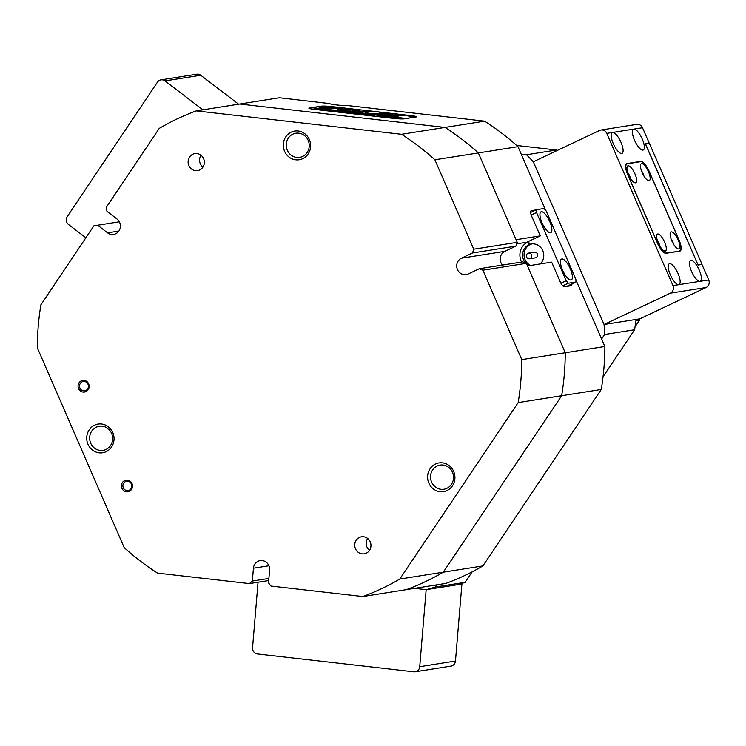 <?xml version="1.0" encoding="UTF-8"?>
<svg xmlns="http://www.w3.org/2000/svg" width="746" height="746" viewBox="0 0 746 746"><rect width="100%" height="100%" fill="white"/><g stroke="black" fill="none" stroke-linecap="round" stroke-linejoin="round"><path stroke-width="1.12" d="M690.871 260.335A11.498 3.777 64.7 0 0 690.526 260.438A11.498 3.777 64.7 0 0 691.794 271.945A11.498 3.777 64.7 0 0 700 281.335A11.498 3.777 64.7 0 0 700.354 281.223A11.498 3.777 64.7 0 0 699.077 269.716A11.498 3.777 64.7 0 0 690.871 260.335M669.619 263.692A11.498 3.777 64.7 0 0 669.265 263.795A11.498 3.777 64.7 0 0 670.542 275.302A11.498 3.777 64.7 0 0 678.748 284.692A11.498 3.777 64.7 0 0 679.093 284.58A11.498 3.777 64.7 0 0 677.825 273.073A11.498 3.777 64.7 0 0 669.619 263.692M633.811 129.095A11.498 3.777 64.7 0 0 633.466 129.207A11.498 3.777 64.7 0 0 634.734 140.705A11.498 3.777 64.7 0 0 642.94 150.095A11.498 3.777 64.7 0 0 643.294 149.993A11.498 3.777 64.7 0 0 642.017 138.486A11.498 3.777 64.7 0 0 633.811 129.095L612.55 132.452A11.498 3.777 64.7 0 0 612.205 132.564A11.498 3.777 64.7 0 0 613.482 144.071A11.498 3.777 64.7 0 0 621.688 153.452A11.498 3.777 64.7 0 0 622.033 153.35A11.498 3.777 64.7 0 0 620.765 141.843A11.498 3.777 64.7 0 0 612.55 132.452L606.759 133.375L672.948 285.606L678.748 284.692L708.7 279.955L701.967 264.466L698.097 265.082L645.374 143.819L649.244 143.213L642.511 127.725L633.811 129.095M708.7 279.955A5.744 5.409 81 0 1 706.07 287.527L639.807 318.859L604.064 324.51L670.328 293.178A5.744 5.409 -99 0 0 672.948 285.606M606.759 133.375A5.744 5.409 -99 0 0 600.95 130.018L636.702 124.368A5.744 5.409 81 0 1 642.511 127.725M648.451 143.586L649.244 143.213M600.95 130.018A5.744 5.409 -99 0 0 599.57 130.447L533.306 161.779L604.064 324.51L635.946 319.465A257.211 241.853 -99 0 1 636.002 320.248L634.604 329.76L604.642 334.488A257.211 241.853 -99 0 0 604.064 324.51L533.306 161.779A257.211 241.853 -99 0 0 526.49 154.739L556.441 150.002L516.652 145.47M679.755 251.15A11.498 3.777 64.7 0 0 680.11 251.048A11.498 3.777 64.7 0 0 679.056 240.044L649.151 171.272A11.498 3.777 64.7 0 0 640.721 161.388L627.004 163.551A11.498 3.777 64.7 0 0 626.659 163.663A11.498 3.777 64.7 0 0 627.703 174.667L657.608 243.429A11.498 3.777 64.7 0 0 666.038 253.314L679.755 251.15M700.96 264.634L701.949 264.159L649.449 143.428L645.486 144.081M635.946 319.521L639.648 318.887M639.667 318.934A1.147 1.082 81 0 1 639.574 320.081L635.946 320.649M635.06 326.804L639.574 320.081M461.252 583.642L463.173 582.999M462.921 583.381A1.147 1.082 81 0 1 462.212 583.838L459.079 584.332M697.986 264.821L645.588 144.034M701.949 264.159L698.088 264.774M200.749 75.253L165.006 80.894A5.744 5.409 -99 0 0 160.996 79.859L196.748 74.208A5.744 5.409 81 0 1 200.749 75.253L238.627 104.188M165.006 80.894L202.875 109.839M160.996 79.859A5.744 5.409 -99 0 0 157.462 82.144L67.289 216.554A5.744 5.409 -99 0 0 68.604 224.574L85.874 237.769M419.718 666.7L455.47 661.049L461.914 584.015L426.162 589.666L419.718 666.7A5.744 5.409 -99 0 1 413.844 671.792L257.482 653.962A5.744 5.409 -99 0 1 252.568 647.64L258.041 582.225M455.47 661.049A5.744 5.409 81 0 1 450.976 666.113L415.224 671.764M461.438 583.959L461.914 584.015M465.159 582.309L458.753 584.435A257.211 241.853 -99 0 1 458.044 584.622L426.162 589.666L414.59 588.342L426.162 589.666A257.211 241.853 -99 0 0 435.207 587.037L465.159 582.309L472.199 571.809M635.489 182.826A9.344 3.068 64.7 0 0 634.921 173.799A9.344 3.068 64.7 0 0 628.076 165.771A9.344 3.068 64.7 0 0 627.078 166.834A9.344 3.068 64.7 0 0 629.009 175.608A9.344 3.068 64.7 0 0 634.566 182.667A9.344 3.068 64.7 0 0 635.489 182.826M630.379 178.154A4.886 1.604 64.7 0 0 627.908 172.932M649.02 180.691A9.344 3.068 64.7 0 0 648.451 171.664A9.344 3.068 64.7 0 0 641.597 163.635A9.344 3.068 64.7 0 0 640.6 164.698A9.344 3.068 64.7 0 0 642.539 173.473A9.344 3.068 64.7 0 0 648.087 180.532A9.344 3.068 64.7 0 0 649.02 180.691M643.91 176.019A4.886 1.604 64.7 0 0 641.439 170.797M665.162 251.076A9.344 3.068 64.7 0 0 664.593 242.049A9.344 3.068 64.7 0 0 657.748 234.011A9.344 3.068 64.7 0 0 656.75 235.083A9.344 3.068 64.7 0 0 658.681 243.849A9.344 3.068 64.7 0 0 664.238 250.917A9.344 3.068 64.7 0 0 665.162 251.076M660.051 246.394A4.886 1.604 64.7 0 0 657.58 241.172M678.692 248.931A9.344 3.068 64.7 0 0 678.123 239.904A9.344 3.068 64.7 0 0 671.269 231.875A9.344 3.068 64.7 0 0 670.272 232.939A9.344 3.068 64.7 0 0 672.211 241.713A9.344 3.068 64.7 0 0 677.76 248.772A9.344 3.068 64.7 0 0 678.692 248.931M673.582 244.259A4.886 1.604 64.7 0 0 671.111 239.037M679.55 250.898A11.498 3.777 64.7 0 0 679.895 250.796A11.498 3.777 64.7 0 0 678.841 239.792L649.169 171.552A11.498 3.777 64.7 0 0 640.739 161.658L627.218 163.803A11.498 3.777 64.7 0 0 626.864 163.906A11.498 3.777 64.7 0 0 627.918 174.909L657.59 243.149A11.498 3.777 64.7 0 0 666.019 253.043L678.655 251.327M529.138 265.707A11.498 10.808 81 0 1 526.704 264.112M525.604 263.021A11.498 10.808 81 0 1 528.858 244.753L530.313 244.52M329.788 103.507A10.062 0.867 4.8 0 0 329.769 103.545A10.062 0.867 4.8 0 0 336.642 104.944A10.062 0.867 4.8 0 0 347.869 105.568L484.602 121.16L444.989 127.417L239.718 104.011L279.33 97.754L329.779 103.591M502.468 265.082A8.626 8.103 81 0 1 504.883 251.346L515.924 246.124L472.442 252.997L473.757 249.211L517.239 242.338L478.354 152.921L517.976 146.654A257.211 241.853 -99 0 0 484.602 121.16M517.976 146.654L521.221 154.142L526.49 154.739M482.895 565.916L443.283 572.173L561.654 395.734L601.267 389.477L482.895 565.916A257.211 241.853 -99 0 1 445.931 583.391L406.309 589.648A257.211 241.853 -99 0 0 443.283 572.173L561.654 395.734A257.211 241.853 -99 0 0 565.254 352.755L526.368 263.338L482.886 270.211L479.296 268.737L522.769 261.874L526.368 263.338M535.889 209.934L531.348 210.652A5.744 1.884 64.7 0 0 531.171 210.708A5.744 1.884 64.7 0 0 531.693 216.209L540.253 235.895L526.751 242.282L516.708 243.867M540.253 235.895L516.101 239.708L478.354 152.921A257.211 241.853 -99 0 0 444.989 127.417L239.718 104.011L196.235 110.884A257.211 241.853 -99 0 0 159.271 128.368L106.305 207.313L106.967 211.323L116.936 218.942A8.626 8.103 -99 0 1 120.19 227.959A8.626 8.103 -99 0 1 113.616 234.412A8.626 8.103 -99 0 1 107.601 232.845L97.633 225.227L93.865 225.851L40.899 304.797A257.211 241.853 -99 0 0 37.3 347.776L124.19 547.62A257.211 241.853 -99 0 0 157.565 573.115L249.416 583.586L252.353 581.041L268.896 578.43M557.131 150.515L556.441 150.002M601.267 389.477A257.211 241.853 -99 0 0 604.866 346.498L565.254 352.755L527.506 265.958L551.667 262.144L560.227 281.829A5.744 1.884 64.7 0 0 564.442 286.772L571.203 285.699A5.744 1.884 64.7 0 0 571.38 285.653A5.744 1.884 64.7 0 0 571.902 283.946M436.671 584.855L435.207 587.037M603.057 376.777L634.604 329.76M604.642 334.488L601.612 339.01L604.866 346.498M410.897 115.593L332.166 106.622A8.626 0.737 4.8 0 0 321.181 106.156L309.394 108.021A8.626 0.737 4.8 0 0 308.891 108.217A8.626 0.737 4.8 0 0 314.588 109.401L393.31 118.372A8.626 0.737 4.8 0 0 404.295 118.838L416.082 116.973A8.626 0.737 4.8 0 0 416.585 116.768A8.626 0.737 4.8 0 0 410.897 115.593L410.887 115.621M521.221 154.142L545.69 210.4M575.893 279.862L601.612 339.01M528.858 244.753L527.72 242.124L526.751 242.282M527.72 242.124A14.37 13.512 -99 0 0 521.631 262.051M531.618 254.992A2.872 2.704 -99 0 0 528.634 253.099A2.872 2.704 -99 0 0 526.545 256.885A2.872 2.704 -99 0 0 529.529 258.778A2.872 2.704 -99 0 0 531.618 254.992M529.529 258.778L535.33 257.855A2.872 2.704 -99 0 0 537.418 254.078A2.872 2.704 -99 0 0 534.425 252.185L528.634 253.099M530.592 265.473A11.498 10.808 81 0 1 524.727 258.797A11.498 10.808 81 0 1 532.122 243.867M561.887 258.983A11.498 3.777 64.7 0 0 561.542 259.086A11.498 3.777 64.7 0 0 562.81 270.593A11.498 3.777 64.7 0 0 571.016 279.983A11.498 3.777 64.7 0 0 571.371 279.871A11.498 3.777 64.7 0 0 570.093 268.364A11.498 3.777 64.7 0 0 561.887 258.983M541.344 211.733A11.498 3.777 64.7 0 0 540.999 211.845A11.498 3.777 64.7 0 0 542.267 223.352A11.498 3.777 64.7 0 0 550.473 232.733A11.498 3.777 64.7 0 0 550.828 232.631A11.498 3.777 64.7 0 0 549.55 221.124A11.498 3.777 64.7 0 0 541.344 211.733M528.41 241.499L529.641 244.324A11.498 10.808 81 0 1 531.152 243.97A11.498 10.808 81 0 1 542.762 250.684A11.498 10.808 81 0 1 540.244 263.944M566.662 286.417L576.024 281.997L575.847 279.218L546.175 210.978L544.067 208.498L536.337 209.719L536.514 212.498L566.186 280.748L568.293 283.219L576.024 281.997M568.293 283.219L562.754 285.839M530.648 212.414L536.337 209.719M560.917 283.238L566.186 280.748M536.514 212.498L531.227 215.007M531.572 244.026L529.641 244.324M413.042 116.395L406.654 115.761L413.042 116.395M406.57 115.649L413.526 116.339L406.57 115.649M399.035 117.197L393.823 115.378L404.901 115.742L399.996 115.117L383.024 114.511L379.481 114.987L389.272 115.229L392.937 116.488L399.045 117.178M360.299 111.741A11.927 1.026 4.8 0 0 360.999 111.462A11.927 1.026 4.8 0 0 353.865 109.923L352.065 110.194A6.751 0.578 -175.2 0 1 355.842 111.033A6.751 0.578 -175.2 0 1 355.45 111.191A6.751 0.578 -175.2 0 1 347.552 110.902L345.864 111.182A11.927 1.026 4.8 0 0 360.299 111.741M360.868 111.592A11.927 1.026 4.8 0 0 353.846 110.203L352.765 110.287M355.842 111.033L355.814 111.313A6.751 0.578 -175.2 0 1 355.422 111.471A6.751 0.578 -175.2 0 1 347.524 111.191L346.573 111.257M362.696 114.278L369.708 114.651L363.488 114.632L361.418 114.259L362.304 113.812L365.223 114.138L362.342 114.67M374.632 115.313L371.676 115.182L374.79 115.919L367.386 115.071L369.904 114.679L374.632 115.313M379.779 115.947L386.158 116.525L382.185 116.758L379.266 116.423L382.642 116.162L379.779 115.947M385.57 117.047L392.415 117.579L385.318 116.908M404.127 118.791A8.626 0.737 4.8 0 1 393.133 118.325L314.952 109.438A8.626 0.737 4.8 0 1 309.254 108.235A8.626 0.737 4.8 0 1 309.758 108.03L311.697 107.722L406.057 118.483L404.118 118.856M398.812 118.157L391.631 117.84L394.14 117.439L398.933 118.11M353.735 113.42L360.579 113.951L353.483 113.28M353.278 112.935L346.358 112.674L348.867 112.282L353.315 113.168M351.319 113L350.797 112.851M344.027 111.741L340.596 112.031L337.201 111.639L336.549 110.893L339.206 111.173L338.199 111.592L344.027 111.741M334.199 110.622L327.373 110.52L326.72 109.774L329.368 110.054L328.371 110.473L334.199 110.622M324.361 109.503L317.535 109.401L316.882 108.646L319.54 108.935L318.533 109.354L324.361 109.503M406.533 118.483L312.173 107.648L321.358 106.202A8.626 0.737 4.8 0 1 332.343 106.659L410.524 115.574A8.626 0.737 4.8 0 1 416.221 116.758L416.203 116.954M406.542 118.409L415.718 116.954A8.626 0.737 4.8 0 0 416.221 116.758M340.512 108.804L342.246 108.524L325.303 107.051L340.512 108.804M326.58 108.161L334.422 108.608L323.792 107.368L318.831 108.067L323.699 108.618L326.58 108.161M367.927 113.345L365.13 112.767L370.557 111.76L365.913 111.257L360.523 112.114A8.337 0.718 4.8 0 0 360.038 112.31A8.337 0.718 4.8 0 0 366.64 113.56L367.918 113.439M350.667 110.035L352.354 109.746A11.927 1.026 4.8 0 0 337.229 109.476A11.927 1.026 4.8 0 0 344.354 111.014L346.153 110.744A6.751 0.578 -175.2 0 1 342.377 109.904A6.751 0.578 -175.2 0 1 350.667 110.035M387.929 113.737L385.216 114.166L392.34 114.269L387.929 113.737L385.934 114.25M374.818 113.737L368.002 113.718A8.337 0.718 4.8 0 0 379.667 114.297L385.076 113.429L380.647 112.907L374.79 114.026L368.738 113.812M410.878 116.227L407.969 115.966L410.878 116.301M384.115 113.588L380.18 113.178L374.79 114.026M391.398 114.418L387.901 114.026M345.435 110.94A6.751 0.578 -175.2 0 1 342.358 110.194L342.377 109.904M351.627 109.96A11.927 1.026 4.8 0 0 337.332 109.625M367.209 113.551L365.13 112.767M369.829 111.965L365.894 111.546L360.505 112.394A8.337 0.718 4.8 0 0 360.197 112.469M333.462 108.757L323.326 107.638L319.764 108.198M402.159 115.649L380.423 115.117M398.047 117.122L393.823 115.378M341.519 108.729L326.235 107.172M410.113 115.891L411.093 116.068L410.113 115.891M411.083 116.134L410.58 115.938M397.609 118.166L394.867 117.849L397.73 118.26M391.594 117.458L392.275 117.598M385.673 117.075L386.409 117.038M391.454 117.225L386.549 117.169L391.184 117.635M361.903 114.418L362.453 114.334M359.759 113.83L360.439 113.97M353.837 113.448L354.574 113.411M359.619 113.588L354.714 113.541L359.348 114.007M337.192 111.238L338.19 111.35M341.37 111.713L340.363 111.518M327.354 110.11L328.361 110.231M331.541 110.594L330.525 110.399M317.526 108.991L318.523 109.103M318.514 109.429L318.542 108.963M321.703 109.466L320.696 109.27M85.874 390.494A4.746 4.457 -99 0 0 83.254 381.476A4.746 4.457 -99 0 0 79.729 387.482A4.746 4.457 -99 0 0 85.874 390.494M129.244 490.234A4.746 4.457 -99 0 0 126.615 481.217A4.746 4.457 -99 0 0 123.09 487.222A4.746 4.457 -99 0 0 129.244 490.234M446.882 488.313A12.216 11.488 -99 0 0 453.018 473.766A12.216 11.488 -99 0 0 440.131 465.094A12.216 11.488 -99 0 0 437.184 466.008A12.216 11.488 -99 0 0 431.048 480.555A12.216 11.488 -99 0 0 443.945 489.227A12.216 11.488 -99 0 0 446.882 488.313M302.587 156.446A12.216 11.488 -99 0 0 308.723 141.899A12.216 11.488 -99 0 0 295.826 133.226A12.216 11.488 -99 0 0 292.889 134.14A12.216 11.488 -99 0 0 286.753 148.687A12.216 11.488 -99 0 0 299.64 157.359A12.216 11.488 -99 0 0 302.587 156.446M106.007 449.446A12.216 11.488 -99 0 0 112.142 434.899A12.216 11.488 -99 0 0 99.246 426.227A12.216 11.488 -99 0 0 96.299 427.141A12.216 11.488 -99 0 0 90.163 441.688A12.216 11.488 -99 0 0 103.06 450.36A12.216 11.488 -99 0 0 106.007 449.446M381.682 588.613A257.211 241.853 -99 0 0 399.8 579.045L443.283 572.173A257.211 241.853 -99 0 1 425.155 581.74A257.211 241.853 -99 0 1 406.309 589.648L362.836 596.52A257.211 241.853 -99 0 0 381.682 588.613M362.836 596.52L270.985 586.048L268.523 582.887L269.595 570.047A8.626 8.103 -99 0 0 260.168 560.61A8.626 8.103 -99 0 0 258.088 561.253A8.626 8.103 -99 0 0 253.426 568.2L252.353 581.041M81.267 380.842A5.893 5.539 81 0 1 88.634 383.845A5.893 5.539 81 0 1 85.949 391.603A5.893 5.539 81 0 1 78.572 388.601A5.893 5.539 81 0 1 81.267 380.842M124.629 480.583A5.893 5.539 81 0 1 132.005 483.585A5.893 5.539 81 0 1 129.31 491.344A5.893 5.539 81 0 1 121.943 488.341A5.893 5.539 81 0 1 124.629 480.583M435.496 464.021A14.51 13.642 81 0 1 453.661 471.416A14.51 13.642 81 0 1 447.022 490.532A14.51 13.642 81 0 1 428.866 483.138A14.51 13.642 81 0 1 435.496 464.021M291.201 132.154A14.51 13.642 81 0 1 309.357 139.549A14.51 13.642 81 0 1 302.727 158.665A14.51 13.642 81 0 1 284.571 151.27A14.51 13.642 81 0 1 291.201 132.154M94.621 425.164A14.51 13.642 81 0 1 112.777 432.559A14.51 13.642 81 0 1 106.146 451.675A14.51 13.642 81 0 1 87.991 444.28A14.51 13.642 81 0 1 94.621 425.164M366.267 553.178A8.626 8.103 -99 0 0 370.603 542.911A8.626 8.103 -99 0 0 361.502 536.794A8.626 8.103 -99 0 0 359.423 537.437A8.626 8.103 -99 0 0 355.096 547.704A8.626 8.103 -99 0 0 364.197 553.821A8.626 8.103 -99 0 0 366.267 553.178M199.648 169.976A8.626 8.103 -99 0 0 203.975 159.7A8.626 8.103 -99 0 0 194.874 153.583A8.626 8.103 -99 0 0 192.804 154.226A8.626 8.103 -99 0 0 188.468 164.493A8.626 8.103 -99 0 0 197.569 170.62A8.626 8.103 -99 0 0 199.648 169.976M201.01 155.243A8.626 8.103 -99 0 0 202.893 167.141M367.638 538.453A8.626 8.103 -99 0 0 369.512 550.352M472.442 252.997L461.401 258.219A8.626 8.103 -99 0 0 457.074 268.485A8.626 8.103 -99 0 0 466.175 274.603A8.626 8.103 -99 0 0 468.246 273.959L479.296 268.737M473.757 249.211L434.881 159.784A257.211 241.853 -99 0 0 401.507 134.289L196.235 110.884M399.8 579.045L518.172 402.607A257.211 241.853 -99 0 0 521.771 359.628L482.886 270.211M434.881 159.784L478.354 152.921A257.211 241.853 -99 0 0 444.989 127.417L401.507 134.289M119.341 221.795L97.633 225.227M268.719 580.537L249.416 583.586M521.771 359.628L565.254 352.755A257.211 241.853 -99 0 1 561.654 395.734L518.172 402.607M517.239 242.338L515.924 246.124M706.07 287.527L670.328 293.178M626.351 163.859L627.004 163.551M639.835 161.807L640.721 161.388M665.46 253.304L666.019 253.043M268.924 565.757L253.426 568.2M118.847 231.064L107.601 232.845M504.883 251.346L461.401 258.219M678.841 251.299L679.895 250.796M625.997 164.316L626.864 163.906"/></g></svg>
